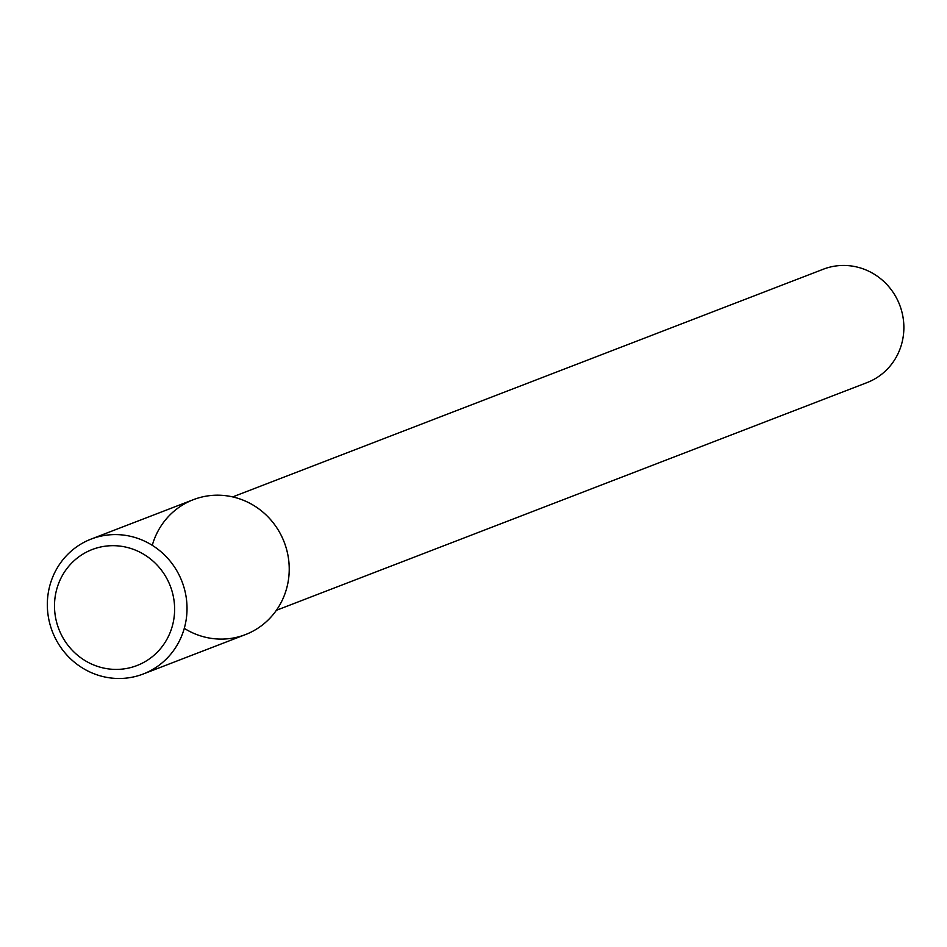 <?xml version="1.0" encoding="UTF-8"?>
<svg xmlns="http://www.w3.org/2000/svg" width="947" height="947" viewBox="0 0 947 947"><rect width="100%" height="100%" fill="white"/><g stroke="black" fill="none" stroke-linecap="round" stroke-linejoin="round"><path stroke-width="1.42" d="M184.286 628.358A72.315 69.474 -111.1 0 0 282.443 599.83A72.315 69.474 -111.1 0 0 244.184 500.584A72.315 69.474 -111.1 0 0 152.278 545.33M867.038 382.6A60.762 58.383 -111.1 0 0 899.65 304.898A60.762 58.383 -111.1 0 0 823.322 269.208L232.666 496.903L823.322 269.208A60.762 58.383 -111.1 0 1 899.65 304.898A60.762 58.383 -111.1 0 1 867.038 382.6L276.382 610.294L867.038 382.6M143.186 674.015L245.391 634.62A72.315 69.474 -111.1 0 0 284.207 542.158A72.315 69.474 -111.1 0 0 193.377 499.673L91.172 539.068A72.315 69.474 -111.1 0 0 47.35 602.931A72.315 69.474 -111.1 0 0 143.186 674.015A72.315 69.474 -111.1 0 0 182.002 581.553A72.315 69.474 -111.1 0 0 91.172 539.068M54.512 604.446A62.182 59.744 -111.1 0 0 143.364 662.616A62.182 59.744 -111.1 0 0 145.802 555.593A62.182 59.744 -111.1 0 0 54.512 604.446"/></g></svg>
